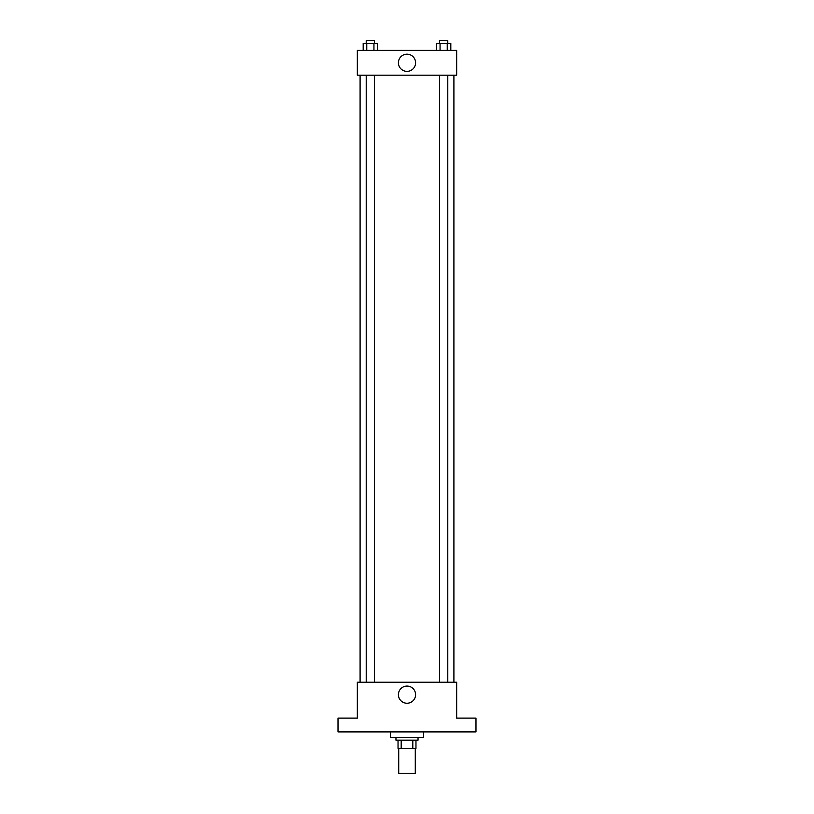 <?xml version="1.0" encoding="UTF-8"?>
<svg xmlns="http://www.w3.org/2000/svg" width="814" height="814" viewBox="0 0 814 814"><rect width="100%" height="100%" fill="white"/><g stroke="black" fill="none" stroke-linecap="round" stroke-linejoin="round"><path stroke-width="1.22" d="M398.718 748.463L398.718 773.3L415.282 773.3L415.282 748.463M412.81 740.191L412.81 748.463L398.036 748.463L398.036 740.191M412.81 748.463L415.964 748.463L415.964 740.191L415.964 748.463M418.04 737.433L418.04 740.191L395.96 740.191L395.96 737.433M401.19 740.191L401.19 748.463M390.445 731.908L390.445 737.433L423.555 737.433L423.555 731.908M475.987 731.908L338.014 731.908L338.014 718.111L357.336 718.111L357.336 682.244L456.664 682.244L456.664 718.111L475.987 718.111L475.987 731.908M415.588 694.657A8.588 8.588 0 0 1 402.706 702.095A8.588 8.588 0 0 1 402.706 687.22A8.588 8.588 0 0 1 415.588 694.657M453.907 75.193L453.907 682.244M439.509 682.244L439.509 75.193M374.491 75.193L374.491 682.244M456.664 75.193L357.336 75.193L357.336 50.356L456.664 50.356L456.664 75.193M415.588 62.77A8.588 8.588 0 0 1 402.706 70.218A8.588 8.588 0 0 1 402.706 55.332A8.588 8.588 0 0 1 415.588 62.77M450.814 50.356L450.814 43.457L436.477 43.457L436.477 50.356M447.232 43.457L447.232 50.356M440.059 43.457L440.059 50.356M439.509 43.457L439.509 40.7L447.781 40.7L447.781 43.457M377.523 50.356L377.523 43.457L363.186 43.457L363.186 50.356M373.941 43.457L373.941 50.356M366.768 43.457L366.768 50.356M366.219 43.457L366.219 40.7L374.491 40.7L374.491 43.457M360.093 75.193L360.093 682.244M447.781 682.244L447.781 75.193M366.219 75.193L366.219 682.244"/></g></svg>
